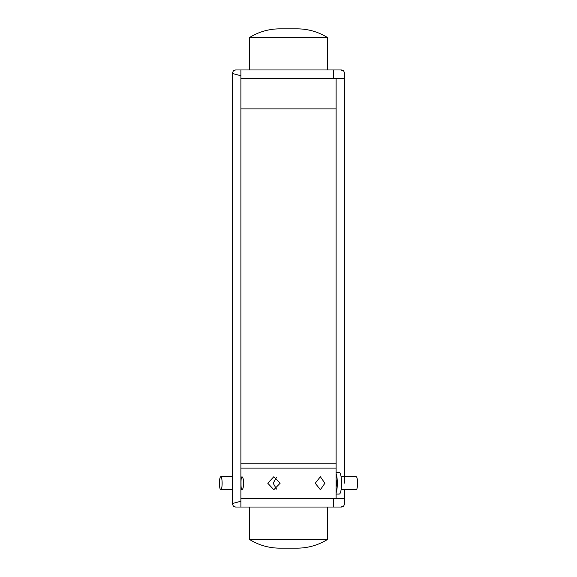 <?xml version="1.0" encoding="UTF-8"?>
<svg xmlns="http://www.w3.org/2000/svg" width="577" height="577" viewBox="0 0 577 577"><rect width="100%" height="100%" fill="white"/><g stroke="black" fill="none" stroke-linecap="round" stroke-linejoin="round"><path stroke-width="0.87" d="M336.102 472.419L339.29 472.419A10.819 2.258 90 0 1 341.548 483.237A10.819 2.258 90 0 1 339.29 494.056L336.102 494.056L336.117 498.384L336.102 78.616L240.897 78.616L344.757 78.616L344.757 73.423L343.589 70.74L340.747 69.961L236.253 69.961M344.757 489.729L344.757 503.577L343.589 506.26L340.747 507.039L236.253 507.039M344.757 78.616L344.757 483.237M344.757 498.384L240.897 498.384L240.897 69.961M336.117 78.616L336.117 473.695M235.604 507.039L233.411 506.26L232.242 503.577L232.242 73.423L233.411 70.74L235.604 69.961M232.242 503.577L240.897 501.218M240.897 75.782L232.242 73.423M297.155 28.85L279.845 28.85L297.155 28.85A57.339 57.339 0 0 1 327.447 37.505L327.447 69.961L327.447 37.505L249.552 37.505L249.552 69.961M279.845 28.85A57.339 57.339 0 0 0 249.552 37.505M327.447 539.495L327.447 507.039L327.447 539.495A57.339 57.339 0 0 1 297.155 548.15L279.845 548.15L297.155 548.15A57.339 57.339 0 0 0 327.447 539.495L249.552 539.495A57.339 57.339 0 0 0 279.845 548.15A57.339 57.339 0 0 1 249.552 539.495L249.552 507.039M222.131 483.237A6.491 1.356 90 0 1 220.782 489.729A6.491 1.356 90 0 1 219.426 483.237A6.491 1.356 90 0 1 220.782 476.746A6.491 1.356 90 0 1 222.131 483.237M315.251 483.237L320.372 476.746L324.894 483.237L320.372 489.729L315.251 483.237M276.513 489.087L273.195 483.237L276.513 477.388M267.778 483.237L273.815 476.746L280.126 483.237L273.815 489.729L267.778 483.237M241.943 476.746C242.91 477.129 243.501 479.292 243.732 483.237C243.508 487.176 242.91 489.339 241.943 489.729C241.265 489.339 240.962 487.176 241.027 483.237C240.962 479.292 241.265 477.129 241.943 476.746M336.102 498.384L240.897 498.384L240.897 507.039M336.102 468.091L240.897 468.091L336.102 468.091M336.102 463.764L240.897 463.764L336.102 463.764M336.102 108.909L240.897 108.909L336.102 108.909M336.102 479.119A6.491 1.356 90 0 1 336.413 483.237A6.491 1.356 90 0 1 336.102 487.356M336.102 473.652A10.819 2.258 90 0 1 337.314 483.237A10.819 2.258 90 0 1 336.102 492.823M341.094 476.746L356.218 476.746A6.491 1.356 90 0 1 357.574 483.237A6.491 1.356 90 0 1 356.218 489.729L341.094 489.729M333.528 78.616L333.528 69.961M333.528 507.039L333.528 498.384M343.589 70.74L341.396 69.961M343.589 506.26L341.396 507.039M220.782 489.729L232.242 489.729M220.782 476.746L232.242 476.746"/></g></svg>
